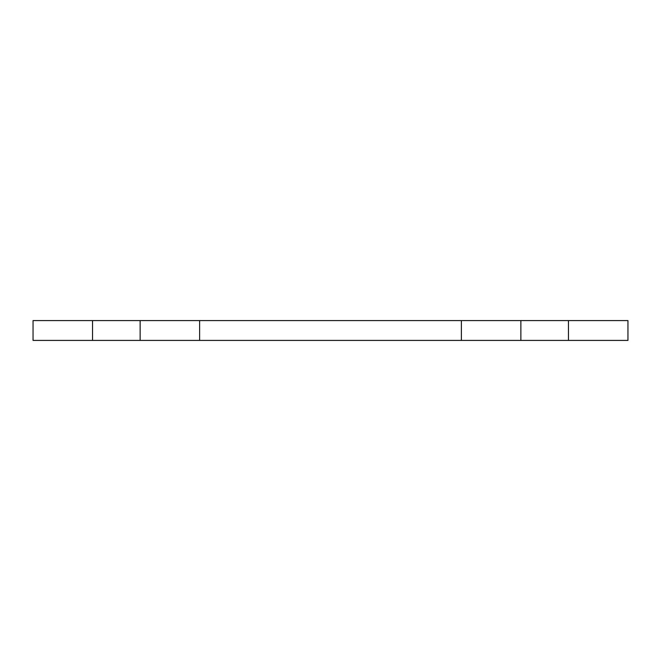 <?xml version="1.0" encoding="UTF-8"?>
<svg xmlns="http://www.w3.org/2000/svg" width="661" height="661" viewBox="0 0 661 661"><rect width="100%" height="100%" fill="white"/><g stroke="black" fill="none" stroke-linecap="round" stroke-linejoin="round"><path stroke-width="0.99" d="M520.868 340.415L627.95 340.415L627.95 320.585L461.378 320.585L461.378 340.415L520.868 340.415L520.868 320.585M461.378 320.585L199.622 320.585L199.622 340.415L461.378 340.415M199.622 320.585L33.05 320.585L33.05 340.415L92.54 340.415L92.54 320.585M199.622 340.415L92.54 340.415M568.46 340.415L568.46 320.585M140.132 340.415L140.132 320.585"/></g></svg>
